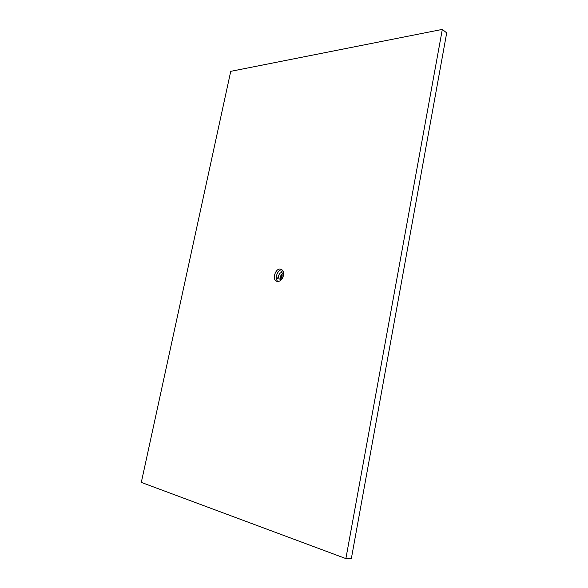 <?xml version="1.0" encoding="UTF-8"?>
<svg xmlns="http://www.w3.org/2000/svg" width="588" height="588" viewBox="0 0 588 588"><rect width="100%" height="100%" fill="white"/><g stroke="black" fill="none" stroke-linecap="round" stroke-linejoin="round"><path stroke-width="0.88" d="M277.389 277.852L277.338 278.528L277.389 277.852M282.159 271.2L281.77 271.546L282.019 270.833L282.159 271.2M277.955 281.52C274.206 278.94 277.44 269.495 281.99 269.767M283.453 275.559C282.166 279.851 279.984 281.784 276.897 281.358C271.391 279.822 275.765 267.077 281.057 269.245C283.129 270.215 283.93 272.325 283.453 275.559M283.313 276.117C283.57 274.405 283.144 273.295 282.042 272.781C279.249 271.641 276.948 278.352 279.851 279.168C281.057 279.44 282.086 278.8 282.938 277.249M280.961 279.168C280.02 276.72 280.674 274.824 282.916 273.471M283.35 274.589C281.417 275.397 280.961 276.72 281.99 278.55M283.401 275.243L282.438 278.065M442.323 29.4L446.696 32.891L351.345 558.6L345.876 558.593L141.304 482.395L230.739 71.339L442.323 29.4L345.876 558.593"/></g></svg>
